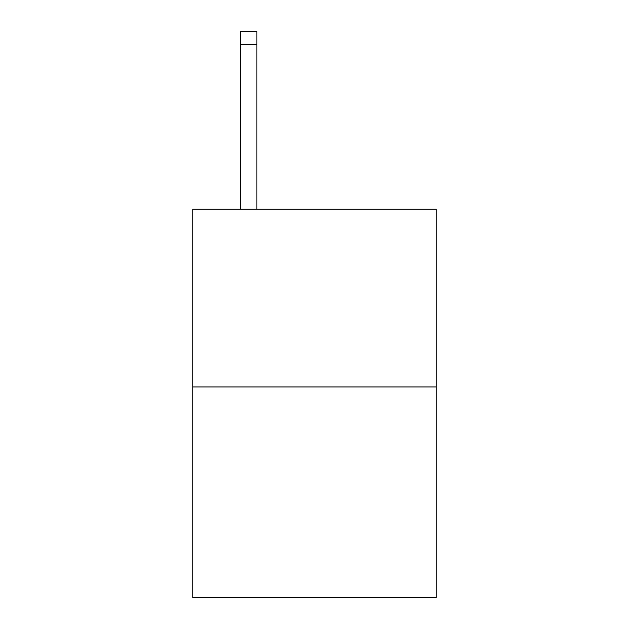 <?xml version="1.0" encoding="UTF-8"?>
<svg xmlns="http://www.w3.org/2000/svg" width="629" height="629" viewBox="0 0 629 629"><rect width="100%" height="100%" fill="white"/><g stroke="black" fill="none" stroke-linecap="round" stroke-linejoin="round"><path stroke-width="0.94" d="M436.251 386.961L436.251 209.268L192.749 209.268L192.749 597.55L436.251 597.55L436.251 386.961L192.749 386.961M256.915 209.268L256.915 44.612L240.467 44.612L240.467 31.45L256.915 31.45L256.915 44.612M240.467 209.268L240.467 44.612"/></g></svg>
